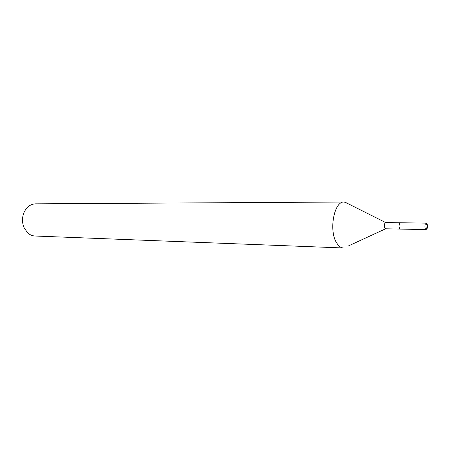 <?xml version="1.0" encoding="UTF-8"?>
<svg xmlns="http://www.w3.org/2000/svg" width="450" height="450" viewBox="0 0 450 450"><rect width="100%" height="100%" fill="white"/><g stroke="black" fill="none" stroke-linecap="round" stroke-linejoin="round"><path stroke-width="0.67" d="M399.718 223.239C398.88 224.876 398.818 226.609 399.532 228.431L399.628 228.589M385.723 222.576L385.695 222.576C384.227 223.543 383.918 225.399 384.767 228.156L385.616 228.791L348.255 246.021M348.941 204.131L344.211 202.016C333.928 200.857 328.433 231.638 337.027 243.478C338.94 246.358 341.083 247.854 343.457 247.978L344.019 247.972M344.211 202.016L35.483 203.844C30.589 204.069 26.831 206.803 24.21 212.046C22.033 217.142 21.949 222.278 23.957 227.453L27.562 232.763C29.762 234.799 32.226 235.884 34.954 236.014L343.457 247.978M427.207 228.308C427.753 225.551 427.433 223.824 426.24 223.127L425.177 224.381C424.631 227.059 424.929 228.791 426.077 229.573L427.207 228.308M426.24 223.127L400.455 222.761L399.347 223.993C398.773 226.699 399.111 228.403 400.354 229.095L426.133 229.573M400.32 222.773L385.695 222.576L344.779 202.044M400.213 229.072L385.588 228.791M426.077 229.573L427.331 226.367L426.184 223.127"/></g></svg>
